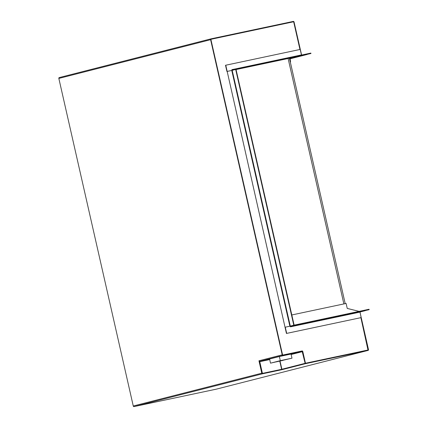 <?xml version="1.0" encoding="UTF-8"?>
<svg xmlns="http://www.w3.org/2000/svg" width="428" height="428" viewBox="0 0 428 428"><rect width="100%" height="100%" fill="white"/><g stroke="black" fill="none" stroke-linecap="round" stroke-linejoin="round"><path stroke-width="0.64" d="M289.842 58.641L301.119 55.763L289.975 58.122L290.585 61.9L290.248 61.969L289.472 58.55A0.738 0.594 75.7 0 1 289.456 58.235L236.058 69.55L289.451 58.235L345.203 303.639M290.296 61.969L290.585 61.9M343.871 303.923L288.114 58.518L343.871 303.923M236.058 69.55L301.365 55.699L236.053 69.539M211.09 39.264L293.389 21.817L293.731 22.096L299.953 49.482L293.726 22.069L293.41 21.812L211.111 39.258L210.94 39.611L282.544 354.775L282.86 355.031L302.061 350.96A0.738 0.594 75.7 0 1 302.805 351.554L305.464 363.249L305.127 363.324L305.223 363.736L368.064 350.414A0.738 0.594 75.7 0 0 368.481 349.574L359.969 312.108L360.141 311.755L365.239 310.653M282.705 355.497L302.157 351.383L305.127 363.324L302.403 351.324L282.705 355.497L210.945 39.638L211.138 39.253M367.952 350.008L305.127 363.324L367.978 350.002L360.884 317.672L368.144 349.617L367.952 350.008M291.81 314.96L346.108 303.452L347.236 308.417L359.108 311.37M301.596 55.046L294.057 21.994A0.738 0.594 75.7 0 0 293.314 21.4L211.02 38.841A0.738 0.594 75.7 0 0 210.608 39.686L282.207 354.849A0.738 0.594 75.7 0 0 282.951 355.443L302.157 351.372L291.088 354.197M282.951 355.443L259.7 361.382A0.738 0.594 -104.3 0 1 258.956 360.783L261.776 373.2A0.738 0.594 75.7 0 0 262.519 373.794L281.966 369.674L305.223 363.736M210.983 38.852L59.257 77.586A0.738 0.594 75.7 0 0 58.839 78.426L133.263 406.006A0.738 0.594 75.7 0 0 134.007 406.6L216.301 389.159A0.738 0.594 75.7 0 0 216.338 389.148L368.085 350.414M259.438 361.366L262.423 373.382L281.875 369.257L305.127 363.324L281.875 369.257L281.966 369.674M289.895 58.871L307.042 54.495L301.943 55.576A0.738 0.594 -104.3 0 1 301.815 55.587M359.959 312.023L365.245 310.675M291.158 354.512L302.473 351.629L302.157 351.372M302.473 351.629L305.127 363.324M281.892 369.252L280.03 361.141M259.496 361.382A0.738 0.439 -102 0 0 259.512 361.692M269.635 359.269L259.876 361.334L259.769 361.687L269.704 359.579M279.784 361.195L281.629 369.31L262.423 373.382L259.769 361.687M290.452 326.837L290.12 326.152L285.278 327.179L286.69 333.385L361.13 317.608L359.991 311.766L290.559 326.484L290.452 326.837L359.884 312.119M361.13 317.608L286.444 333.449L285.032 327.238L290.302 326.104L232.19 70.342L226.926 71.476L225.513 65.27L300.199 49.429L301.505 55.062M290.559 326.484L294.052 325.59L293.956 325.178L290.468 326.072A0.738 0.439 -102 0 0 290.189 326.457M293.956 325.178L369.064 309.262L369.161 309.674L359.991 311.766M294.052 325.59L369.161 309.674M235.753 68.999L310.862 53.083L310.958 53.495L235.849 69.416L235.753 68.999L232.265 69.892L231.965 69.427L232.008 70.385L227.172 71.412L225.759 65.206M301.772 55.592A0.738 0.439 -102 0 0 301.783 55.592A0.738 0.439 -102 0 0 301.788 55.592L310.958 53.495M232.297 70.315A0.738 0.439 78 0 1 231.944 70.096M227.172 71.412L285.032 327.238L227.172 71.412M290.12 326.157L290.419 326.088M232.19 70.342L235.684 69.448L293.79 325.216L290.302 326.104M293.79 325.216L294.127 325.146L236.015 69.379L235.684 69.448M279.366 356.519L291.051 354.047L291.992 358.183L280.308 360.66L279.366 356.519L269.576 359.022L270.517 363.158L280.308 360.66M270.517 363.158L291.992 358.183M276.413 361.858L289.098 358.851L276.386 361.735M284.031 359.921L284.775 359.766M284.781 359.809L287.445 359.199M284.048 359.996L287.45 359.242M277.708 361.398L278.441 361.211M278.451 361.248L281.1 360.579M277.719 361.435L281.121 360.686M279.377 361.088L280.115 360.927M280.131 360.997L282.753 360.21M279.398 361.184L282.801 360.43M258.956 360.783L282.207 354.849M58.839 78.426L210.608 39.686M133.263 406.006L261.776 373.2M216.301 389.159L368.064 350.414M134.007 406.6L262.519 373.794M289.847 58.663L301.943 55.576M232.013 69.636L301.446 54.918M236.047 69.523L301.788 55.592L236.047 69.523M231.767 70.438L289.874 326.206M59.241 77.586L211.004 38.846"/></g></svg>
